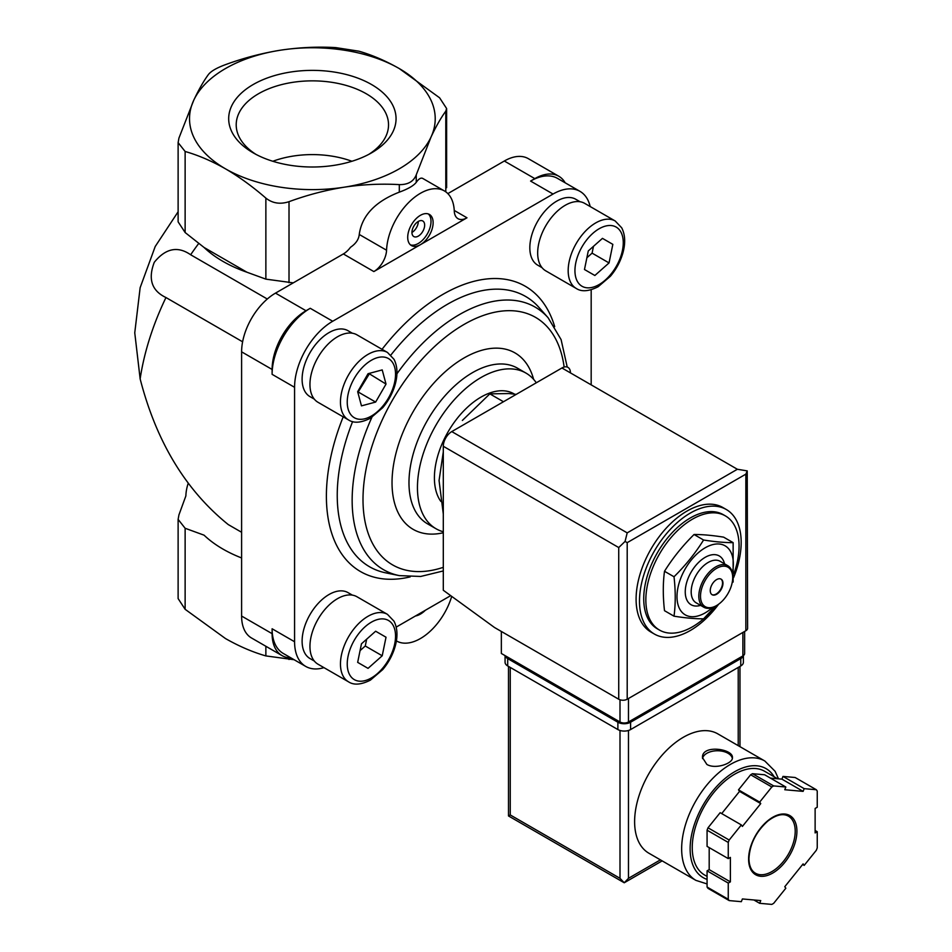 <?xml version="1.0" encoding="UTF-8"?>
<svg xmlns="http://www.w3.org/2000/svg" width="952" height="952" viewBox="0 0 952 952"><rect width="100%" height="100%" fill="white"/><g stroke="black" fill="none" stroke-linecap="round" stroke-linejoin="round"><path stroke-width="1.43" d="M267.298 299.011L190.65 254.755A191.757 110.718 -60 0 1 198.706 243.474M242.605 341.792L165.957 297.536C151.725 290.776 147.834 279.031 154.284 262.288C165.6 248.317 177.715 245.806 190.65 254.755M241.606 532.275L228.254 524.576C185.711 490.28 156.33 441.728 140.146 378.896A191.757 110.718 -60 0 1 165.957 297.536M178.119 211.772L155.224 246.485L140.146 287.671L134.756 332.807L140.146 378.896M733.135 542.64L723.603 537.142C712.144 535.333 702.29 534.453 694.056 534.5C682.584 545.829 672.731 558.086 664.496 571.271C662.889 583.314 662.889 596.452 664.496 610.684L674.016 616.182C675.634 604.139 675.634 591.002 674.016 576.769C685.488 565.452 695.341 553.195 703.576 540.01C715.035 541.819 724.888 542.699 733.135 542.64L733.135 582.053M715.952 605.912A65.914 38.056 -60 0 1 692.461 626.821A65.914 38.056 -60 0 1 659.498 630.081A65.914 38.056 -60 0 1 659.498 553.969A65.914 38.056 -60 0 1 725.412 515.901A65.914 38.056 -60 0 1 733.968 573.497M659.498 630.081L657.38 628.856A65.914 38.056 -60 0 1 657.38 552.743A65.914 38.056 -60 0 1 723.294 514.687L725.412 515.901M718.641 604.211A71.912 41.519 -60 0 1 690.343 630.486A71.912 41.519 -60 0 1 654.381 634.044A71.912 41.519 -60 0 1 654.381 551.006A71.912 41.519 -60 0 1 726.293 509.498A71.912 41.519 -60 0 1 733.623 577.578M654.381 634.044L650.989 632.092A71.912 41.519 -60 0 1 650.989 549.054A71.912 41.519 -60 0 1 722.901 507.535L726.293 509.498M715.285 606.293L703.576 618.824C695.341 618.871 685.488 617.991 674.016 616.182M664.496 571.271L674.016 576.769M694.056 534.5L703.576 540.01M720.89 579.042A8.984 5.188 -60 0 1 721.997 586.301A8.984 5.188 -60 0 1 716.19 594.036A8.984 5.188 -60 0 1 711.906 594.595M716.606 594.274A8.984 5.188 -60 0 1 712.12 594.726A8.984 5.188 -60 0 1 712.12 584.338A8.984 5.188 -60 0 1 721.104 579.149A8.984 5.188 -60 0 1 722.485 586.361A8.984 5.188 -60 0 1 716.606 594.274M716.19 605.769A23.967 13.84 -60 0 1 715.761 606.019L716.606 605.532A22.777 13.149 -60 0 1 700.505 596.238A22.777 13.149 -60 0 1 716.606 568.344A22.777 13.149 -60 0 1 732.707 577.638A22.777 13.149 -60 0 1 716.606 605.532L715.761 606.019A23.967 13.84 -60 0 1 703.778 607.209A23.967 13.84 -60 0 1 703.778 579.53A23.967 13.84 -60 0 1 727.744 565.69A23.967 13.84 -60 0 1 732.707 576.662A23.967 13.84 -60 0 1 732.707 577.162M703.778 607.209L696.15 602.806A23.967 13.84 -60 0 1 696.15 575.127A23.967 13.84 -60 0 1 720.117 561.287L727.744 565.69M700.577 605.365A28.167 16.255 -60 0 1 685.309 590.014A28.167 16.255 -60 0 1 703.623 558.3A28.167 16.255 -60 0 1 724.543 563.846M712.465 607.554A39.853 23.003 -60 0 1 705.17 612.874A39.853 23.003 -60 0 1 677.098 593.703A39.853 23.003 -60 0 1 710.061 545.46A39.853 23.003 -60 0 1 732.385 573.044M443.299 451.891L439.062 480.522L443.299 514.044M516.222 394.378L508.975 393.545L489.84 393.866L502.692 401.292M489.84 393.866L462.363 420.451M294.12 659.724L265.87 655.916C252.542 652.084 239.095 646.301 225.505 638.566L185.128 609.304L178.119 598.582L178.119 519.387L185.128 528.265L204.073 535.179A126.533 73.054 0 0 0 241.606 557.955M225.505 168.837C211.796 161.055 198.337 155.259 185.128 151.487L178.119 142.645L178.928 138.111L193.708 100.329C198.694 89.69 203.621 81.051 208.476 74.446C211.106 71.138 216.758 67.866 225.434 64.665C243.605 58.001 261.99 53.169 280.566 50.182C299.202 47.41 317.575 46.553 335.711 47.6L358.868 51.182C372.184 55.014 385.643 60.809 399.233 68.544A122.844 70.924 180 0 1 431.03 137.052A122.844 70.924 180 0 1 344.16 187.199A122.844 70.924 180 0 1 225.505 168.837A122.844 70.924 180 0 1 193.708 100.329A122.844 70.924 180 0 1 280.566 50.182A122.844 70.924 180 0 1 399.233 68.544L439.598 97.794L446.607 108.516L445.798 111.158C440.931 117.798 436.004 126.426 431.03 137.052L416.25 174.835C413.62 181.499 407.98 184.759 399.305 184.617C381.121 183.581 362.748 184.438 344.16 187.199C325.536 190.186 307.151 195.017 289.015 201.681C280.221 204.537 272.498 203.347 265.87 198.099C252.542 186.544 239.095 176.798 225.505 168.837M188.222 483.283A126.533 73.054 0 0 0 185.866 495.944L178.928 514.901L178.119 519.387M178.119 142.645L178.119 221.84L185.128 232.526L204.073 247.472A126.533 73.054 0 0 0 246.937 272.224L265.87 279.138L293.264 282.863M204.073 247.472L246.937 272.224M371.542 84.526A83.681 48.314 180 0 1 371.542 152.855A83.681 48.314 180 0 1 253.196 152.855A83.681 48.314 180 0 1 253.196 84.526A83.681 48.314 180 0 1 371.542 84.526M373.85 271.57A17.981 10.377 120 0 0 386.56 250.221A47.945 27.679 120 0 1 408.158 203.038A47.945 27.679 120 0 1 444.394 190.935A47.945 27.679 120 0 1 454.282 211.118A17.981 10.377 120 0 0 457.995 218.686A17.981 10.377 120 0 0 466.98 217.794L373.85 271.57L343.351 253.946A17.981 10.377 120 0 0 350.491 247.294C355.87 243.641 358.785 239.368 359.249 234.466C361.867 215.64 375.219 201.538 399.305 192.149C407.956 188.996 413.596 185.735 416.25 182.356L416.25 174.835M396.448 640.934L396.377 640.898A47.945 27.679 120 0 0 396.448 640.934A47.945 27.679 120 0 0 451.712 596.38M444.394 190.935L422.795 178.464C420.951 177.465 418.773 178.762 416.25 182.356M425.365 610.268A20.98 12.114 -60 0 1 420.415 614.099A20.98 12.114 -60 0 1 415.477 615.968M590.169 206.536A53.931 31.142 120 0 0 580.018 191.376A53.931 31.142 120 0 0 553.053 194.041L332.7 321.252A53.931 31.142 120 0 0 294.573 387.309L294.573 641.743L272.105 628.772A53.931 31.142 120 0 0 283.279 653.465L305.735 666.424A53.931 31.142 120 0 0 323.942 667.638M272.105 628.772L272.105 633.663A47.945 27.679 120 0 0 282.042 655.607A47.945 27.679 120 0 0 290.895 657.856M343.351 253.946L275.497 293.121A47.945 27.679 120 0 0 241.606 351.835L241.606 616.051A47.945 27.679 120 0 0 251.53 637.995L282.042 655.607M332.7 321.252L310.245 308.293A53.931 31.142 120 0 0 272.105 374.338L272.105 369.447L241.606 351.835M310.245 308.293L306.008 310.733A47.945 27.679 120 0 0 272.105 369.447M420.415 244.688A17.981 10.377 -60 0 1 411.431 245.568A17.981 10.377 -60 0 1 411.431 224.815A17.981 10.377 -60 0 1 429.411 214.438A17.981 10.377 -60 0 1 432.16 228.837A17.981 10.377 -60 0 1 420.415 244.688M580.018 191.376L557.551 178.405A53.931 31.142 120 0 0 530.585 181.07L534.822 178.631L504.322 161.019L447.845 193.613M565.167 182.796A47.945 27.679 120 0 0 558.8 176.251A47.945 27.679 120 0 0 534.822 178.631M558.8 176.251L528.289 158.639A47.945 27.679 120 0 0 504.322 161.019M396.199 627.106L450.689 595.643M294.573 641.743A53.931 31.142 120 0 0 305.735 666.424M591.18 384.858L591.18 289.765M542.021 267.655L537.713 265.168A38.056 21.967 -60 0 1 537.713 221.221A38.056 21.967 -60 0 1 575.758 199.254L580.077 201.753M314.303 399.126L309.995 396.639A38.056 21.967 -60 0 1 309.995 352.692A38.056 21.967 -60 0 1 348.039 330.725L352.359 333.224M314.303 661.033L309.995 658.546A38.056 21.967 -60 0 1 309.995 614.599A38.056 21.967 -60 0 1 348.039 592.632L352.359 595.119M443.299 531.763A89.893 51.896 -60 0 1 436.064 528.765A89.893 51.896 -60 0 1 436.064 424.973A89.893 51.896 -60 0 1 525.956 373.077A89.893 51.896 -60 0 1 536.297 382.787M440.847 501.406A65.914 38.056 -60 0 1 452.486 424.83A65.914 38.056 -60 0 1 513.973 393.83L514.532 394.152M318.016 664.21A38.949 22.491 -60 0 1 318.016 619.24A38.949 22.491 -60 0 1 356.964 596.749L387.476 614.361A38.949 22.491 -60 0 0 348.527 636.852A38.949 22.491 -60 0 0 348.527 681.822L318.016 664.21M386.024 637.221L375.635 631.224L361.462 643.802L357.666 662.366L368.043 668.363L382.216 655.785L386.024 637.221L375.635 631.224M318.016 402.303A38.949 22.491 -60 0 1 318.016 357.333A38.949 22.491 -60 0 1 356.964 334.842L387.476 352.454A38.949 22.491 -60 0 0 348.527 374.945A38.949 22.491 -60 0 0 348.527 419.927L318.016 402.303M386.024 384.084L382.216 369.911L368.043 373.708L357.666 391.688L361.462 405.861L375.635 402.065L386.024 384.084L368.852 373.493M545.734 270.832A38.949 22.491 -60 0 1 545.734 225.862A38.949 22.491 -60 0 1 584.683 203.371L615.194 220.983A38.949 22.491 -60 0 0 576.246 243.474A38.949 22.491 -60 0 0 576.246 288.456L545.734 270.832M612.838 244.366L602.461 238.369L588.277 250.947L584.48 269.511L594.857 275.497L609.042 262.93L612.838 244.366L602.461 238.369M360.07 650.609L365.27 646.003L366.663 639.185M365.27 646.003L382.216 655.785M586.884 257.754L592.084 253.137L593.477 246.33M592.084 253.137L609.042 262.93M357.881 392.498L369.067 374.303M358.69 392.283L375.635 402.065M351.907 161.269A73.399 42.376 0 0 0 272.831 161.269M368.757 154.391A76.16 43.971 0 0 0 388.511 125.807A76.16 43.971 0 0 0 342.292 84.395A76.16 43.971 0 0 0 258.516 93.736A76.16 43.971 0 0 0 236.227 125.807A76.16 43.971 0 0 0 255.981 154.391M428.281 213.926A17.981 10.377 -60 0 1 429.733 228.587A17.981 10.377 -60 0 1 418.297 243.462A17.981 10.377 -60 0 1 410.431 244.854M418.297 236.12A8.984 5.188 -60 0 1 413.811 236.56A8.984 5.188 -60 0 1 413.811 226.183A8.984 5.188 -60 0 1 422.795 220.995A8.984 5.188 -60 0 1 424.175 228.194A8.984 5.188 -60 0 1 418.297 236.12M418.297 221.435A8.984 5.188 -60 0 1 411.942 232.455M501.347 631.462L501.347 653.477L620.002 721.985A5.998 3.463 0 0 0 628.475 721.985L742.881 655.928A5.998 3.463 0 0 0 744.631 653.477L744.631 631.426M745.844 474.155L627.201 542.652L625.059 541.426L627.201 532.87L451.772 431.589A11.983 6.914 120 0 0 443.299 446.274L443.299 590.264L494.576 627.547L618.729 699.232A5.998 3.463 0 0 0 627.201 699.232L745.844 630.736A5.998 3.463 0 0 0 747.606 628.284L747.225 470.895L745.844 474.155L745.844 630.736M451.772 431.589L561.942 367.984A11.983 6.914 120 0 1 570.427 372.875M747.225 470.895L737.372 469.265L561.942 367.984M625.059 541.426L618.729 547.555L618.729 699.232M778.498 778.831L775.106 771.31L764.837 761.017L717.808 733.861A68.913 39.794 120 0 0 664.698 752.318A68.913 39.794 120 0 0 634.615 821.671A68.913 39.794 120 0 0 648.895 853.218L695.924 880.374L707.074 883.944M706.86 764.432C715.476 769.621 733.088 763.385 732.433 757.637C733.337 748.736 701.576 744.238 702.481 757.637L706.86 764.432M759.684 903.317L771.822 904.4A71.912 41.519 120 0 0 773.678 903.329L785.828 888.216L784.769 886.717L803.119 863.892L804.178 865.392L816.316 850.291A71.912 41.519 120 0 0 817.244 847.899L817.244 831.703L815.126 832.929L815.126 808.462L817.244 807.236L817.244 791.053A71.912 41.519 120 0 0 816.316 789.732L804.178 788.649L803.119 791.374L784.769 789.732L785.828 787.006L773.678 785.924A71.912 41.519 120 0 0 771.822 786.995L759.684 802.096L760.743 803.607L742.393 826.431L741.334 824.92L729.184 840.033A71.912 41.519 120 0 0 728.256 842.425L728.256 858.609L730.386 857.395L730.386 881.861L728.256 883.075L728.256 899.271A71.912 41.519 120 0 0 729.184 900.592L741.334 901.675L742.393 898.95L760.743 900.58L759.684 903.317L753.889 899.973M709.192 847.601L709.192 869.628L707.074 870.842L707.074 887.038A71.912 41.519 120 0 0 708.002 888.359L729.184 900.592M707.074 887.038L728.256 899.271M741.334 824.92L720.152 812.687L708.002 827.8A71.912 41.519 120 0 0 707.074 830.192L728.256 842.425M708.002 827.8L729.184 840.033M785.828 787.006L764.634 774.773L752.496 773.69A71.912 41.519 120 0 0 750.64 774.761L771.822 786.995M752.496 773.69L773.678 785.924M770.43 778.117L781.925 779.141L782.984 776.416L795.134 777.498L816.316 789.732M707.074 830.192L707.074 846.387L728.256 858.609M750.64 774.761L738.49 789.862L739.549 791.374L721.699 813.591M620.002 730.47L620.002 878.315L624.238 882.778L508.499 815.959L510.248 814.948L510.248 667.423M662.164 860.882L624.238 882.778L628.475 878.315L628.475 730.47M777.582 778.748L764.575 771.251A59.928 34.593 120 0 0 718.403 787.304A59.928 34.593 120 0 0 692.247 847.601A59.928 34.593 120 0 0 704.658 875.043L707.074 876.435M815.126 830.477L817.244 831.703M782.984 776.416L804.178 788.649M781.925 779.141L803.119 791.374M738.49 789.862L759.684 802.096M739.549 791.374L760.743 803.607M709.192 869.628L730.386 881.861M707.074 870.842L728.256 883.075M802.619 864.499L804.178 865.392M743.393 655.595L743.393 662.294A8.984 5.188 180 0 1 740.763 665.96L630.593 729.565A8.984 5.188 180 0 1 617.884 729.565L507.713 665.96A8.984 5.188 180 0 1 505.072 662.294L505.072 655.63M743.31 655.654A8.984 5.188 180 0 1 740.763 658.617L630.593 722.223A8.984 5.188 180 0 1 617.884 722.223L507.713 658.617A8.984 5.188 180 0 1 505.167 655.678M732.338 758.447A14.982 8.651 0 0 0 717.344 750.759A14.982 8.651 0 0 0 702.54 758.577M265.87 646.277L265.87 655.916M185.128 528.265L185.128 609.304M185.128 232.526L185.128 151.487M265.87 279.138L265.87 198.099M289.015 657.772L289.015 659.498M289.015 282.72L289.015 201.681M445.798 191.852L445.798 111.158M399.305 192.149L399.305 184.617M386.56 250.221L359.249 234.466M272.105 633.663L241.606 616.051M306.008 310.733L275.497 293.121M466.98 217.794L454.247 210.451M294.573 387.309L272.105 374.338M553.053 194.041L530.585 181.07M410.193 576.876A164.744 95.117 -60 0 1 343.196 416.845M382.038 349.313A164.744 95.117 -60 0 1 554.683 326.607M371.899 417.309A151.594 87.524 -60 0 0 399.293 575.615L385.762 572.854A156.057 90.095 -60 0 1 352.609 421.593M390.867 355.06A156.057 90.095 -60 0 1 538.987 307.448L548.138 317.789A151.594 87.524 -60 0 0 396.913 373.838M443.299 567.321A142.919 82.515 -60 0 1 363.426 488.602A142.919 82.515 -60 0 1 461.589 325.905A142.919 82.515 -60 0 1 564.131 367.055M443.299 532.763A101.876 58.822 -60 0 1 413.882 410.419A101.876 58.822 -60 0 1 533.62 379.36M436.064 528.765L427.591 523.874A89.893 51.896 -60 0 1 427.591 420.082A89.893 51.896 -60 0 1 517.483 368.174L525.956 373.077M371.387 677.943A34.153 19.718 -60 0 1 350.479 648.181A34.153 19.718 -60 0 1 392.307 624.036A34.153 19.718 -60 0 1 371.387 677.943M371.387 416.036A34.153 19.718 -60 0 1 350.479 386.274A34.153 19.718 -60 0 1 392.307 362.129A34.153 19.718 -60 0 1 371.387 416.036M599.106 284.565A34.153 19.718 -60 0 1 578.185 254.803A34.153 19.718 -60 0 1 620.026 230.658A34.153 19.718 -60 0 1 599.106 284.565M627.201 542.652L627.201 699.232M618.729 547.555L443.299 446.274M627.201 532.87L737.372 469.265M742.881 655.928L742.881 632.437M620.002 721.985L620.002 699.791M628.475 721.985L628.475 698.494M764.837 761.017A68.913 39.794 120 0 0 711.727 779.474A68.913 39.794 120 0 0 681.656 848.827A68.913 39.794 120 0 0 695.924 880.374M748.605 859.109A34.153 19.718 120 0 0 784.829 862.345A34.153 19.718 120 0 0 784.829 814.031A34.153 19.718 120 0 0 748.605 859.109M738.216 745.642L738.216 667.423M660.402 859.87L628.475 878.315M620.002 878.315L510.248 814.948M774.178 776.784A62.927 36.331 120 0 0 724.139 779.26A62.927 36.331 120 0 0 690.129 848.827A62.927 36.331 120 0 0 707.074 879.386M755.424 873.21A32.963 19.028 120 0 0 788.387 854.182A32.963 19.028 120 0 0 788.387 816.126C782.937 813.127 776.082 814.793 767.788 821.1C756.055 831.679 749.783 844.186 748.95 858.621C749.129 865.951 751.283 870.818 755.424 873.21M740.763 658.617L740.763 665.96M630.593 722.223L630.593 729.565M617.884 722.223L617.884 729.565M507.713 658.617L507.713 665.96M732.707 577.638L732.707 576.662M446.619 187.711L446.619 108.516M567.225 367.067L561.097 339.602L548.138 317.789M399.293 575.615L420.689 576.46L443.299 570.938M348.527 681.822C353.835 685.345 361.129 684.786 370.399 680.133L382.692 669.637C388.713 662.485 392.926 654.524 395.342 645.742C397.877 636.174 397.436 627.999 394.009 621.204L387.476 614.361M348.527 419.927C353.835 423.438 361.129 422.878 370.399 418.225L382.692 407.73C388.713 400.578 392.926 392.617 395.342 383.834C397.877 374.267 397.436 366.092 394.009 359.309L387.476 352.454M576.246 288.456C581.553 291.978 588.848 291.407 598.118 286.754L610.411 276.258C616.42 269.107 620.644 261.145 623.048 252.363C625.583 242.796 625.143 234.62 621.727 227.837L615.194 220.983M508.499 815.959L508.499 666.412M739.978 746.666L739.978 666.412"/></g></svg>
